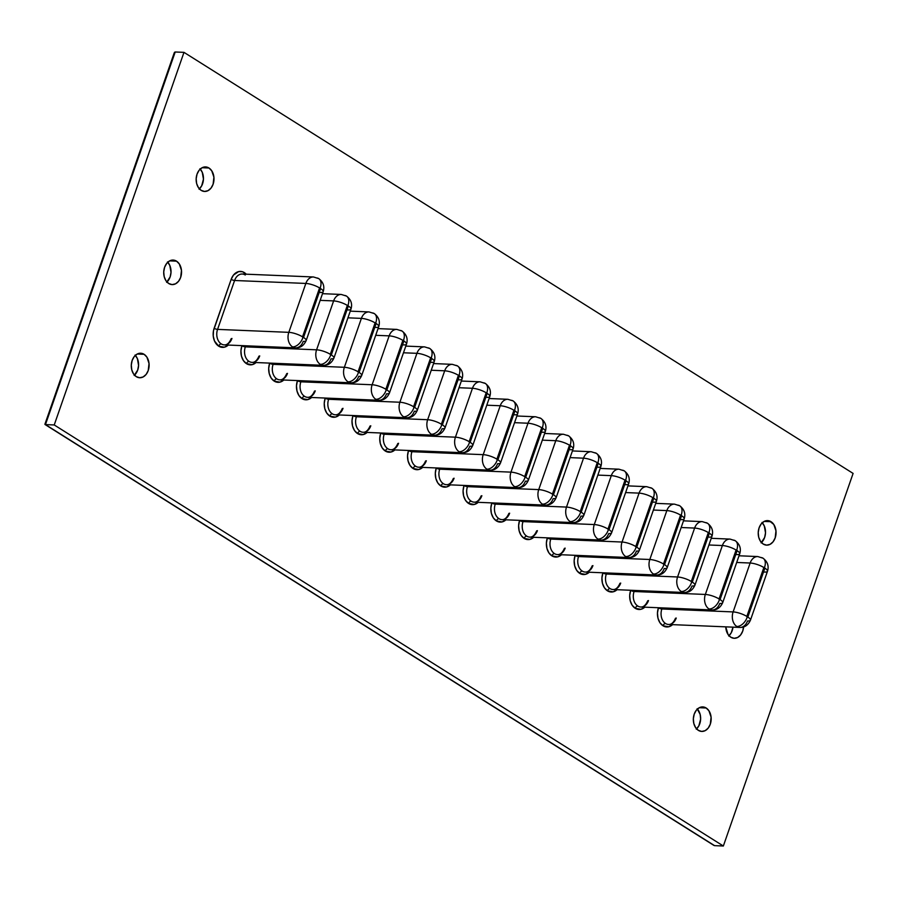 <?xml version="1.0" encoding="UTF-8"?>
<svg xmlns="http://www.w3.org/2000/svg" width="898" height="898" viewBox="0 0 898 898"><rect width="100%" height="100%" fill="white"/><g stroke="black" fill="none" stroke-linecap="round" stroke-linejoin="round"><path stroke-width="1.35" d="M208.965 168.005L202.117 167.724L208.965 168.005L211.737 170.8L213.915 177.175L213.095 184.236L210.996 188.131L207.999 190.668L204.553 191.454L201.174 190.365A12.269 8.913 -87.6 0 1 196.438 176.423A12.269 8.913 -87.6 0 1 205.575 166.927A12.269 8.913 -87.6 0 1 208.965 168.005A12.269 8.913 -87.6 0 1 213.713 181.957A12.269 8.913 -87.6 0 1 204.564 191.454A12.269 8.913 -87.6 0 1 201.174 190.365L198.402 187.581L196.64 183.518L196.168 178.792L197.044 174.133L199.143 170.238L202.151 167.713L205.597 166.927L208.965 168.005M176.524 261.161L169.677 260.88L176.524 261.161L179.297 263.945L181.475 270.332L180.666 277.392L178.556 281.287L175.559 283.813L172.113 284.599L168.745 283.51A12.269 8.913 -87.6 0 1 163.997 269.568A12.269 8.913 -87.6 0 1 173.146 260.072A12.269 8.913 -87.6 0 1 176.524 261.161A12.269 8.913 -87.6 0 1 181.273 275.102A12.269 8.913 -87.6 0 1 172.124 284.599A12.269 8.913 -87.6 0 1 168.745 283.51L165.962 280.726L164.199 276.663L163.728 271.948L164.603 267.29L166.702 263.395L169.711 260.858L173.157 260.072L176.524 261.161M144.084 354.306L137.237 354.025L144.084 354.306L146.868 357.09L149.034 363.477L148.226 370.537L146.127 374.432L143.119 376.958L139.673 377.744L136.305 376.666A12.269 8.913 -87.6 0 1 131.557 362.725A12.269 8.913 -87.6 0 1 140.705 353.228A12.269 8.913 -87.6 0 1 144.084 354.306A12.269 8.913 -87.6 0 1 148.832 368.247A12.269 8.913 -87.6 0 1 139.684 377.744A12.269 8.913 -87.6 0 1 136.305 376.666L133.521 373.882L131.77 369.819L131.288 365.093L132.163 360.435L134.262 356.54L137.271 354.014L140.717 353.228L144.084 354.306M706.154 707.994L699.306 707.714L706.154 707.994L708.926 710.778L711.093 717.165L710.284 724.226L708.185 728.121L705.177 730.658L701.731 731.432L698.363 730.355A12.269 8.913 -87.6 0 1 693.615 716.413A12.269 8.913 -87.6 0 1 702.764 706.917A12.269 8.913 -87.6 0 1 706.154 707.994A12.269 8.913 -87.6 0 1 710.89 721.936A12.269 8.913 -87.6 0 1 701.753 731.432A12.269 8.913 -87.6 0 1 698.363 730.355L695.591 727.571L693.828 723.507L693.346 718.782L694.221 714.123L696.332 710.228L699.329 707.703L702.775 706.917L706.154 707.994M771.023 521.704L764.176 521.412L769.384 520.93L773.807 524.488L775.973 530.864L775.165 537.924L773.066 541.82L770.057 544.356L766.611 545.142L763.244 544.053A12.269 8.913 -87.6 0 1 758.496 530.112A12.269 8.913 -87.6 0 1 767.644 520.615A12.269 8.913 -87.6 0 1 771.023 521.704A12.269 8.913 -87.6 0 1 775.771 535.646A12.269 8.913 -87.6 0 1 766.623 545.142A12.269 8.913 -87.6 0 1 763.244 544.053L760.46 541.269L758.698 537.206L758.226 532.492L759.102 527.822L761.201 523.927L764.209 521.401L771.023 521.704M730.804 637.21A12.269 8.913 -87.6 0 1 725.775 626.849L728.02 634.415L730.804 637.21L734.171 638.287A12.269 8.913 -87.6 0 1 730.804 637.21M760.831 557.535A10.226 6.488 122.2 0 1 763.12 558.253A10.226 6.488 122.2 0 1 764.602 567.143L763.861 567.525A10.226 2.705 -160.8 0 0 750.144 563.024L736.697 562.462L750.144 563.024L733.116 611.92A10.989 7.992 92.4 0 0 736.82 626.467A10.226 6.488 -57.8 0 0 747.091 617.442L746.833 616.421A10.226 2.705 -160.8 0 0 733.116 611.92L661.86 608.967A10.989 7.992 92.4 0 0 665.564 623.515A2.559 1.616 -57.8 0 0 662.993 625.771L668.651 626.782L672.591 624.649A13.549 9.844 -87.6 0 1 662.993 625.771A2.559 1.616 122.2 0 1 665.564 623.515A10.989 7.992 92.4 0 0 668.718 624.48A10.989 7.992 92.4 0 0 676.25 618.026M757.676 556.558A10.989 7.992 92.4 0 0 750.144 563.024A10.989 7.992 -87.6 0 1 757.8 556.558L763.031 558.197C767.588 561.699 769.081 566.043 767.498 571.229A10.226 2.705 -160.8 0 0 764.86 568.153L747.832 617.061A10.226 2.705 19.2 0 1 750.47 620.125A10.226 2.705 19.2 0 1 747.506 620.978A10.989 7.992 -87.6 0 1 739.851 627.433A10.989 7.992 -87.6 0 1 736.82 626.467A10.989 7.992 -87.6 0 1 733.116 611.92A10.226 2.705 19.2 0 1 746.833 616.421L763.861 567.525L746.833 616.421L747.091 617.442L747.832 617.061L764.86 568.153L764.602 567.143L764.86 568.153A10.226 2.705 19.2 0 1 767.498 571.218A10.226 2.705 19.2 0 1 764.535 572.071M757.8 556.558L739.02 555.783M733.06 540.057A10.226 6.488 122.2 0 1 735.35 540.776A10.226 6.488 122.2 0 1 736.831 549.666L736.091 550.047A10.226 2.705 -160.8 0 0 722.374 545.546L708.926 544.985L722.374 545.546L705.345 594.454A10.989 7.992 92.4 0 0 709.05 608.99A10.226 6.488 -57.8 0 0 719.32 599.965L719.062 598.955A10.226 2.705 -160.8 0 0 705.345 594.454L634.089 591.501A10.989 7.992 92.4 0 0 637.793 606.038A2.559 1.616 -57.8 0 0 635.234 608.294L640.88 609.315L644.82 607.171A13.549 9.844 -87.6 0 1 635.234 608.294A2.559 1.616 122.2 0 1 637.793 606.038A10.989 7.992 92.4 0 0 640.947 607.014A10.989 7.992 92.4 0 0 648.479 600.549M729.906 539.081A10.989 7.992 92.4 0 0 722.374 545.546A10.989 7.992 -87.6 0 1 730.029 539.092L735.26 540.719C739.817 544.233 741.31 548.577 739.728 553.752A10.226 2.705 -160.8 0 0 737.09 550.676L720.061 599.583A10.226 2.705 19.2 0 1 722.699 602.659A10.226 2.705 19.2 0 1 719.736 603.501A10.989 7.992 -87.6 0 1 712.092 609.955A10.989 7.992 -87.6 0 1 709.05 608.99A10.989 7.992 -87.6 0 1 705.345 594.454A10.226 2.705 19.2 0 1 719.062 598.955L736.091 550.047L719.062 598.955L719.32 599.965L720.061 599.583L737.09 550.676L736.831 549.666L737.09 550.676A10.226 2.705 19.2 0 1 739.739 553.74A10.226 2.705 19.2 0 1 736.764 554.594M730.029 539.092L711.25 538.306M705.289 522.58A10.226 6.488 122.2 0 1 707.579 523.298A10.226 6.488 122.2 0 1 709.072 532.188L708.32 532.57A10.226 2.705 -160.8 0 0 694.614 528.069L681.155 527.519L694.614 528.069L677.575 576.976A10.989 7.992 92.4 0 0 681.29 591.513A10.226 6.488 -57.8 0 0 691.55 582.488L691.292 581.477A10.226 2.705 -160.8 0 0 677.575 576.976L606.318 574.024A10.989 7.992 92.4 0 0 610.023 588.56A2.559 1.616 -57.8 0 0 607.463 590.817L613.11 591.838L617.061 589.694A13.549 9.844 -87.6 0 1 607.463 590.817A2.559 1.616 122.2 0 1 610.023 588.56A10.989 7.992 92.4 0 0 613.188 589.537A10.989 7.992 92.4 0 0 620.709 583.071M702.135 521.615A10.989 7.992 92.4 0 0 694.614 528.069A10.989 7.992 -87.6 0 1 702.258 521.615L707.489 523.242C712.047 526.756 713.54 531.1 711.957 536.274A10.226 2.705 -160.8 0 0 709.33 533.21L692.291 582.106A10.226 2.705 19.2 0 1 694.929 585.182A10.226 2.705 19.2 0 1 691.965 586.024A10.989 7.992 -87.6 0 1 684.321 592.489A10.989 7.992 -87.6 0 1 681.29 591.513A10.989 7.992 -87.6 0 1 677.575 576.976A10.226 2.705 19.2 0 1 691.292 581.477L708.32 532.57L691.292 581.477L691.55 582.488L692.291 582.106L709.33 533.21L709.072 532.188L709.33 533.21A10.226 2.705 19.2 0 1 711.968 536.263A10.226 2.705 19.2 0 1 708.993 537.127M702.258 521.615L683.49 520.84M677.519 505.114A10.226 6.488 122.2 0 1 679.808 505.832A10.226 6.488 122.2 0 1 681.301 514.722L680.549 515.104A10.226 2.705 -160.8 0 0 666.844 510.603L653.396 510.042L666.844 510.603L649.815 559.499A10.989 7.992 92.4 0 0 653.52 574.047A10.226 6.488 -57.8 0 0 663.779 565.022L663.521 564A10.226 2.705 -160.8 0 0 649.815 559.499L578.548 556.547A10.989 7.992 92.4 0 0 582.263 571.094A2.559 1.616 -57.8 0 0 579.693 573.351L585.339 574.361L589.29 572.228A13.549 9.844 -87.6 0 1 579.693 573.351A2.559 1.616 122.2 0 1 582.263 571.094A10.989 7.992 92.4 0 0 585.417 572.06A10.989 7.992 92.4 0 0 592.938 565.605M674.364 504.137A10.989 7.992 92.4 0 0 666.844 510.603A10.989 7.992 -87.6 0 1 674.488 504.137L679.719 505.776C684.287 509.278 685.769 513.622 684.197 518.808A10.226 2.705 -160.8 0 0 681.56 515.733L664.531 564.64A10.226 2.705 19.2 0 1 667.169 567.704A10.226 2.705 19.2 0 1 664.194 568.557A10.989 7.992 -87.6 0 1 656.55 575.012A10.989 7.992 -87.6 0 1 653.52 574.047A10.989 7.992 -87.6 0 1 649.815 559.499A10.226 2.705 19.2 0 1 663.521 564L680.549 515.104L663.521 564L663.779 565.022L664.531 564.64L681.56 515.733L681.301 514.722L681.56 515.733A10.226 2.705 19.2 0 1 684.197 518.797A10.226 2.705 19.2 0 1 681.223 519.65M674.488 504.137L655.72 503.363M649.748 487.636A10.226 6.488 122.2 0 1 652.038 488.355A10.226 6.488 122.2 0 1 653.531 497.245L652.79 497.627A10.226 2.705 -160.8 0 0 639.073 493.125L625.625 492.564L639.073 493.125L622.045 542.033A10.989 7.992 92.4 0 0 625.749 556.569A10.226 6.488 -57.8 0 0 636.009 547.544L635.75 546.534A10.226 2.705 -160.8 0 0 622.045 542.033L550.788 539.081A10.989 7.992 92.4 0 0 554.493 553.617A2.559 1.616 -57.8 0 0 551.922 555.873L557.579 556.895L561.519 554.751A13.549 9.844 -87.6 0 1 551.922 555.873A2.559 1.616 122.2 0 1 554.493 553.617A10.989 7.992 92.4 0 0 557.647 554.594A10.989 7.992 92.4 0 0 565.168 548.128M646.594 486.66A10.989 7.992 92.4 0 0 639.073 493.125A10.989 7.992 -87.6 0 1 646.717 486.671L651.959 488.299C656.517 491.812 658.01 496.156 656.427 501.331A10.226 2.705 -160.8 0 0 653.789 498.255L636.761 547.163A10.226 2.705 19.2 0 1 639.398 550.238A10.226 2.705 19.2 0 1 636.424 551.08A10.989 7.992 -87.6 0 1 628.78 557.535A10.989 7.992 -87.6 0 1 625.749 556.569A10.989 7.992 -87.6 0 1 622.045 542.033A10.226 2.705 19.2 0 1 635.75 546.534L652.79 497.627L635.75 546.534L636.009 547.544L636.761 547.163L653.789 498.255L653.531 497.245L653.789 498.255A10.226 2.705 19.2 0 1 656.427 501.32A10.226 2.705 19.2 0 1 653.463 502.173M646.717 486.671A10.989 7.992 -87.6 0 1 646.728 486.671L627.949 485.885M621.988 470.159A10.226 6.488 122.2 0 1 624.278 470.878A10.226 6.488 122.2 0 1 625.76 479.768L625.019 480.149A10.226 2.705 -160.8 0 0 611.302 475.648L597.855 475.098L611.302 475.648L594.274 524.555A10.989 7.992 92.4 0 0 597.978 539.092A10.226 6.488 -57.8 0 0 608.249 530.067L607.991 529.057A10.226 2.705 -160.8 0 0 594.274 524.555L523.018 521.603A10.989 7.992 92.4 0 0 526.722 536.14A2.559 1.616 -57.8 0 0 524.151 538.396L529.809 539.417L533.749 537.273A13.549 9.844 -87.6 0 1 524.151 538.396A2.559 1.616 122.2 0 1 526.722 536.14A10.989 7.992 92.4 0 0 529.876 537.116A10.989 7.992 92.4 0 0 537.397 530.651M618.823 469.194A10.989 7.992 92.4 0 0 611.302 475.648A10.989 7.992 -87.6 0 1 618.958 469.194L624.189 470.821C628.746 474.335 630.239 478.679 628.656 483.854A10.226 2.705 -160.8 0 0 626.018 480.778L608.99 529.685A10.226 2.705 19.2 0 1 611.628 532.761A10.226 2.705 19.2 0 1 608.664 533.603A10.989 7.992 -87.6 0 1 601.009 540.068A10.989 7.992 -87.6 0 1 597.978 539.092A10.989 7.992 -87.6 0 1 594.274 524.555A10.226 2.705 19.2 0 1 607.991 529.057L625.019 480.149L607.991 529.057L608.249 530.067L608.99 529.685L626.018 480.778L625.76 479.768L626.018 480.778A10.226 2.705 19.2 0 1 628.656 483.842A10.226 2.705 19.2 0 1 625.693 484.707M618.958 469.194L600.178 468.419M594.218 452.693A10.226 6.488 122.2 0 1 596.508 453.4A10.226 6.488 122.2 0 1 597.989 462.29L597.249 462.683A10.226 2.705 -160.8 0 0 583.532 458.182L570.084 457.621L583.532 458.182L566.503 507.078A10.989 7.992 92.4 0 0 570.208 521.615A10.226 6.488 -57.8 0 0 580.478 512.601L580.22 511.579A10.226 2.705 -160.8 0 0 566.503 507.078L495.247 504.126A10.989 7.992 92.4 0 0 498.951 518.662A2.559 1.616 -57.8 0 0 496.392 520.919L502.038 521.94L505.978 519.807A13.549 9.844 -87.6 0 1 496.392 520.919A2.559 1.616 122.2 0 1 498.951 518.662A10.989 7.992 92.4 0 0 502.105 519.639A10.989 7.992 92.4 0 0 509.637 513.185M591.064 451.716A10.989 7.992 92.4 0 0 583.532 458.182A10.989 7.992 -87.6 0 1 591.187 451.716L596.418 453.344C600.975 456.858 602.468 461.202 600.885 466.376A10.226 2.705 -160.8 0 0 598.248 463.312L581.219 512.208A10.226 2.705 19.2 0 1 583.857 515.284A10.226 2.705 19.2 0 1 580.894 516.137A10.989 7.992 -87.6 0 1 573.238 522.591A10.989 7.992 -87.6 0 1 570.208 521.615A10.989 7.992 -87.6 0 1 566.503 507.078A10.226 2.705 19.2 0 1 580.22 511.579L597.249 462.683L580.22 511.579L580.478 512.601L581.219 512.208L598.248 463.312L597.989 462.29L598.248 463.312A10.226 2.705 19.2 0 1 600.897 466.376A10.226 2.705 19.2 0 1 597.922 467.229M591.187 451.716L572.408 450.942M566.447 435.216A10.226 6.488 122.2 0 1 568.737 435.934A10.226 6.488 122.2 0 1 570.219 444.824L569.478 445.206A10.226 2.705 -160.8 0 0 555.772 440.705L542.313 440.143L555.772 440.705L538.733 489.601A10.989 7.992 92.4 0 0 542.448 504.148A10.226 6.488 -57.8 0 0 552.708 495.124L552.45 494.102A10.226 2.705 -160.8 0 0 538.733 489.601L467.476 486.649A10.989 7.992 92.4 0 0 471.181 501.196A2.559 1.616 -57.8 0 0 468.621 503.452L474.267 504.474L478.207 502.33A13.549 9.844 -87.6 0 1 468.621 503.452A2.559 1.616 122.2 0 1 471.181 501.196A10.989 7.992 92.4 0 0 474.346 502.173A10.989 7.992 92.4 0 0 481.867 495.707M563.293 434.239A10.989 7.992 92.4 0 0 555.772 440.705A10.989 7.992 -87.6 0 1 563.416 434.25L568.647 435.878C573.205 439.391 574.698 443.735 573.115 448.91A10.226 2.705 -160.8 0 0 570.488 445.835L553.449 494.742A10.226 2.705 19.2 0 1 556.087 497.806A10.226 2.705 19.2 0 1 553.123 498.659A10.989 7.992 -87.6 0 1 545.479 505.114A10.989 7.992 -87.6 0 1 542.448 504.148A10.989 7.992 -87.6 0 1 538.733 489.601A10.226 2.705 19.2 0 1 552.45 494.102L569.478 445.206L552.45 494.102L552.708 495.124L553.449 494.742L570.488 445.835L570.219 444.824L570.488 445.835A10.226 2.705 19.2 0 1 573.126 448.899A10.226 2.705 19.2 0 1 570.151 449.752M563.416 434.25L544.648 433.465M316.534 277.953A10.226 6.488 122.2 0 1 318.824 278.661A10.226 6.488 122.2 0 1 320.305 287.551L319.565 287.944L302.536 336.84L302.794 337.861L303.535 337.468A10.226 2.705 19.2 0 1 306.173 340.544A10.226 2.705 19.2 0 1 303.21 341.397A10.989 7.992 -87.6 0 1 295.554 347.852A10.989 7.992 -87.6 0 1 292.524 346.875A10.989 7.992 -87.6 0 1 288.819 332.339L217.563 329.386L234.591 280.49L305.848 283.442A10.989 7.992 -87.6 0 1 313.503 276.977L242.236 274.025A10.989 7.992 92.4 0 0 234.591 280.49L305.848 283.442L288.819 332.339A10.989 7.992 92.4 0 0 292.524 346.875A10.226 6.488 -57.8 0 0 302.794 337.861L302.536 336.84A10.226 2.705 -160.8 0 0 288.819 332.339L217.563 329.386A10.989 7.992 92.4 0 0 221.267 343.923A2.559 1.616 -57.8 0 0 218.708 346.179L224.354 347.2L228.294 345.068A13.549 9.844 -87.6 0 1 218.708 346.179A2.559 1.616 122.2 0 1 221.267 343.923A10.989 7.992 92.4 0 0 224.421 344.899A10.989 7.992 92.4 0 0 231.953 338.445M313.503 276.977L318.734 278.604C323.291 282.118 324.784 286.462 323.201 291.637A10.226 2.705 -160.8 0 0 320.564 288.572L303.535 337.468L320.564 288.572L320.305 287.551L320.564 288.572A10.226 2.705 19.2 0 1 323.201 291.637A10.226 2.705 19.2 0 1 320.238 292.49M344.304 295.42A10.226 6.488 122.2 0 1 346.594 296.138A10.226 6.488 122.2 0 1 348.076 305.028L347.335 305.41A10.226 2.705 -160.8 0 0 333.618 300.909L320.171 300.359L333.618 300.909L316.59 349.816A10.989 7.992 92.4 0 0 320.294 364.352A10.226 6.488 -57.8 0 0 330.565 355.327L330.296 354.317A10.226 2.705 -160.8 0 0 316.59 349.816L245.334 346.864A10.989 7.992 92.4 0 0 249.038 361.4A2.559 1.616 -57.8 0 0 246.467 363.656L252.125 364.678L256.065 362.534A13.549 9.844 -87.6 0 1 246.467 363.656A2.559 1.616 122.2 0 1 249.038 361.4A10.989 7.992 92.4 0 0 252.192 362.377A10.989 7.992 92.4 0 0 259.713 355.911M341.139 294.454A10.989 7.992 92.4 0 0 333.618 300.909A10.989 7.992 -87.6 0 1 341.262 294.454L346.505 296.082C351.062 299.595 352.555 303.939 350.972 309.114A10.226 2.705 -160.8 0 0 348.334 306.038L331.306 354.946A10.226 2.705 19.2 0 1 333.944 358.021A10.226 2.705 19.2 0 1 330.98 358.863A10.989 7.992 -87.6 0 1 323.325 365.329A10.989 7.992 -87.6 0 1 320.294 364.352A10.989 7.992 -87.6 0 1 316.59 349.816A10.226 2.705 19.2 0 1 330.296 354.317L347.335 305.41L330.296 354.317L330.565 355.327L331.306 354.946L348.334 306.038L348.076 305.028L348.334 306.038A10.226 2.705 19.2 0 1 350.972 309.103A10.226 2.705 19.2 0 1 348.009 309.967M322.494 293.68L341.262 294.454A10.989 7.992 -87.6 0 1 341.274 294.454M372.064 312.897A10.226 6.488 122.2 0 1 374.354 313.615A10.226 6.488 122.2 0 1 375.847 322.505L375.095 322.887A10.226 2.705 -160.8 0 0 361.389 318.386L347.941 317.825L361.389 318.386L344.361 367.293A10.989 7.992 92.4 0 0 348.065 381.83A10.226 6.488 -57.8 0 0 358.324 372.805L358.066 371.794A10.226 2.705 -160.8 0 0 344.361 367.293L273.104 364.341A10.989 7.992 92.4 0 0 276.808 378.877A2.559 1.616 -57.8 0 0 274.238 381.134L279.884 382.155L283.835 380.011A13.549 9.844 -87.6 0 1 274.238 381.134A2.559 1.616 122.2 0 1 276.808 378.877A10.989 7.992 92.4 0 0 279.963 379.854A10.989 7.992 92.4 0 0 287.483 373.388M368.91 311.92A10.989 7.992 92.4 0 0 361.389 318.386A10.989 7.992 -87.6 0 1 369.033 311.932L374.275 313.559C378.833 317.073 380.325 321.417 378.743 326.591A10.226 2.705 -160.8 0 0 376.105 323.516L359.077 372.423A10.226 2.705 19.2 0 1 361.714 375.499A10.226 2.705 19.2 0 1 358.74 376.341A10.989 7.992 -87.6 0 1 351.096 382.795A10.989 7.992 -87.6 0 1 348.065 381.83A10.989 7.992 -87.6 0 1 344.361 367.293A10.226 2.705 19.2 0 1 358.066 371.794L375.095 322.887L358.066 371.794L358.324 372.805L359.077 372.423L376.105 323.516L375.847 322.505L376.105 323.516A10.226 2.705 19.2 0 1 378.743 326.58A10.226 2.705 19.2 0 1 375.779 327.433M369.033 311.932L350.265 311.146M399.834 330.374A10.226 6.488 122.2 0 1 402.124 331.093A10.226 6.488 122.2 0 1 403.617 339.983L402.865 340.364A10.226 2.705 -160.8 0 0 389.16 335.863L375.712 335.302L389.16 335.863L372.131 384.759A10.989 7.992 92.4 0 0 375.835 399.307A10.226 6.488 -57.8 0 0 386.095 390.282L385.837 389.261A10.226 2.705 -160.8 0 0 372.131 384.759L300.864 381.807A10.989 7.992 92.4 0 0 304.579 396.355A2.559 1.616 -57.8 0 0 302.009 398.611L307.655 399.621L311.606 397.488A13.549 9.844 -87.6 0 1 302.009 398.611A2.559 1.616 122.2 0 1 304.579 396.355A10.989 7.992 92.4 0 0 307.733 397.32A10.989 7.992 92.4 0 0 315.254 390.866M396.68 329.398A10.989 7.992 92.4 0 0 389.16 335.863A10.989 7.992 -87.6 0 1 396.804 329.398L402.035 331.036C406.603 334.539 408.085 338.883 406.513 344.069A10.226 2.705 -160.8 0 0 403.876 340.993L386.847 389.9A10.226 2.705 19.2 0 1 389.474 392.965A10.226 2.705 19.2 0 1 386.51 393.818A10.989 7.992 -87.6 0 1 378.866 400.272A10.989 7.992 -87.6 0 1 375.835 399.307A10.989 7.992 -87.6 0 1 372.131 384.759A10.226 2.705 19.2 0 1 385.837 389.261L402.865 340.364L385.837 389.261L386.095 390.282L386.847 389.9L403.876 340.993L403.617 339.983L403.876 340.993A10.226 2.705 19.2 0 1 406.513 344.057A10.226 2.705 19.2 0 1 403.539 344.911M396.804 329.398L378.036 328.623M427.605 347.84A10.226 6.488 122.2 0 1 429.895 348.559A10.226 6.488 122.2 0 1 431.377 357.449L430.636 357.831A10.226 2.705 -160.8 0 0 416.93 353.329L403.471 352.779L416.93 353.329L399.891 402.237A10.989 7.992 92.4 0 0 403.606 416.773A10.226 6.488 -57.8 0 0 413.866 407.748L413.608 406.738A10.226 2.705 -160.8 0 0 399.891 402.237L328.634 399.284A10.989 7.992 92.4 0 0 332.339 413.821A2.559 1.616 -57.8 0 0 329.779 416.077L335.425 417.099L339.365 414.955A13.549 9.844 -87.6 0 1 329.779 416.077A2.559 1.616 122.2 0 1 332.339 413.821A10.989 7.992 92.4 0 0 335.504 414.797A10.989 7.992 92.4 0 0 343.025 408.332M424.451 346.875A10.989 7.992 92.4 0 0 416.93 353.329A10.989 7.992 -87.6 0 1 424.574 346.875L429.805 348.503C434.363 352.016 435.856 356.36 434.273 361.535A10.226 2.705 -160.8 0 0 431.635 358.47L414.607 407.366A10.226 2.705 19.2 0 1 417.244 410.442A10.226 2.705 19.2 0 1 414.281 411.284A10.989 7.992 -87.6 0 1 406.637 417.75A10.989 7.992 -87.6 0 1 403.606 416.773A10.989 7.992 -87.6 0 1 399.891 402.237A10.226 2.705 19.2 0 1 413.608 406.738L430.636 357.831L413.608 406.738L413.866 407.748L414.607 407.366L431.635 358.47L431.377 357.449L431.635 358.47A10.226 2.705 19.2 0 1 434.284 361.524A10.226 2.705 19.2 0 1 431.309 362.388M424.574 346.875L405.806 346.1M455.376 365.318A10.226 6.488 122.2 0 1 457.666 366.036A10.226 6.488 122.2 0 1 459.147 374.926L458.407 375.308A10.226 2.705 -160.8 0 0 444.69 370.807L431.242 370.245L444.69 370.807L427.661 419.714A10.989 7.992 92.4 0 0 431.366 434.25A10.226 6.488 -57.8 0 0 441.636 425.225L441.378 424.215A10.226 2.705 -160.8 0 0 427.661 419.714L356.405 416.762A10.989 7.992 92.4 0 0 360.109 431.298A2.559 1.616 -57.8 0 0 357.55 433.554L363.196 434.576L367.136 432.432A13.549 9.844 -87.6 0 1 357.55 433.554A2.559 1.616 122.2 0 1 360.109 431.298A10.989 7.992 92.4 0 0 363.263 432.275A10.989 7.992 92.4 0 0 370.795 425.809M452.222 364.341A10.989 7.992 92.4 0 0 444.69 370.807A10.989 7.992 -87.6 0 1 452.345 364.352L457.576 365.98C462.133 369.493 463.626 373.837 462.043 379.012A10.226 2.705 -160.8 0 0 459.406 375.936L442.377 424.844A10.226 2.705 19.2 0 1 445.015 427.919A10.226 2.705 19.2 0 1 442.052 428.761A10.989 7.992 -87.6 0 1 434.396 435.216A10.989 7.992 -87.6 0 1 431.366 434.25A10.989 7.992 -87.6 0 1 427.661 419.714A10.226 2.705 19.2 0 1 441.378 424.215L458.407 375.308L441.378 424.215L441.636 425.225L442.377 424.844L459.406 375.936L459.147 374.926L459.406 375.936A10.226 2.705 19.2 0 1 462.043 379.001A10.226 2.705 19.2 0 1 459.08 379.854M452.345 364.352L433.566 363.567M483.146 382.795A10.226 6.488 122.2 0 1 485.436 383.513A10.226 6.488 122.2 0 1 486.918 392.404L486.177 392.785A10.226 2.705 -160.8 0 0 472.46 388.284L459.013 387.723L472.46 388.284L455.432 437.18A10.989 7.992 92.4 0 0 459.136 451.728A10.226 6.488 -57.8 0 0 469.407 442.703L469.149 441.681A10.226 2.705 -160.8 0 0 455.432 437.18L384.176 434.228A10.989 7.992 92.4 0 0 387.88 448.776A2.559 1.616 -57.8 0 0 385.309 451.032L390.967 452.042L394.907 449.909A13.549 9.844 -87.6 0 1 385.309 451.032A2.559 1.616 122.2 0 1 387.88 448.776A10.989 7.992 92.4 0 0 391.034 449.741A10.989 7.992 92.4 0 0 398.555 443.286M479.981 381.818A10.989 7.992 92.4 0 0 472.46 388.284A10.989 7.992 -87.6 0 1 480.104 381.818L485.347 383.457C489.904 386.959 491.397 391.304 489.814 396.489A10.226 2.705 -160.8 0 0 487.176 393.414L470.148 442.321A10.226 2.705 19.2 0 1 472.786 445.386A10.226 2.705 19.2 0 1 469.822 446.239A10.989 7.992 -87.6 0 1 462.167 452.693A10.989 7.992 -87.6 0 1 459.136 451.728A10.989 7.992 -87.6 0 1 455.432 437.18A10.226 2.705 19.2 0 1 469.149 441.681L486.177 392.785L469.149 441.681L469.407 442.703L470.148 442.321L487.176 393.414L486.918 392.404L487.176 393.414A10.226 2.705 19.2 0 1 489.814 396.478A10.226 2.705 19.2 0 1 486.851 397.331M480.104 381.818A10.989 7.992 -87.6 0 1 480.116 381.818L461.336 381.044M510.906 400.272A10.226 6.488 122.2 0 1 513.196 400.979A10.226 6.488 122.2 0 1 514.689 409.87L513.937 410.251A10.226 2.705 -160.8 0 0 500.231 405.75L486.783 405.2L500.231 405.75L483.203 454.657A10.989 7.992 92.4 0 0 486.907 469.194A10.226 6.488 -57.8 0 0 497.166 460.169L496.908 459.159A10.226 2.705 -160.8 0 0 483.203 454.657L411.946 451.705A10.989 7.992 92.4 0 0 415.651 466.242A2.559 1.616 -57.8 0 0 413.08 468.498L418.737 469.519L422.677 467.387A13.549 9.844 -87.6 0 1 413.08 468.498A2.559 1.616 122.2 0 1 415.651 466.242A10.989 7.992 92.4 0 0 418.805 467.218A10.989 7.992 92.4 0 0 426.326 460.764M507.752 399.296A10.989 7.992 92.4 0 0 500.231 405.75A10.989 7.992 -87.6 0 1 507.875 399.296L513.117 400.923C517.675 404.437 519.167 408.781 517.585 413.956A10.226 2.705 -160.8 0 0 514.947 410.891L497.919 459.787A10.226 2.705 19.2 0 1 500.556 462.863A10.226 2.705 19.2 0 1 497.582 463.716A10.989 7.992 -87.6 0 1 489.938 470.17A10.989 7.992 -87.6 0 1 486.907 469.194A10.989 7.992 -87.6 0 1 483.203 454.657A10.226 2.705 19.2 0 1 496.908 459.159L513.937 410.251L496.908 459.159L497.166 460.169L497.919 459.787L514.947 410.891L514.689 409.87L514.947 410.891A10.226 2.705 19.2 0 1 517.585 413.956A10.226 2.705 19.2 0 1 514.621 414.809M507.875 399.296L489.107 398.521M538.677 417.738A10.226 6.488 122.2 0 1 540.966 418.457A10.226 6.488 122.2 0 1 542.459 427.347L542.718 428.357A10.226 2.705 19.2 0 1 545.355 431.422A10.226 2.705 19.2 0 1 542.381 432.286M535.522 416.762A10.989 7.992 92.4 0 0 528.002 423.227L510.973 472.135L439.706 469.183A10.989 7.992 92.4 0 0 443.421 483.719A2.559 1.616 -57.8 0 0 440.851 485.975L446.497 486.997L450.448 484.853A13.549 9.844 -87.6 0 1 440.851 485.975A2.559 1.616 122.2 0 1 443.421 483.719A10.989 7.992 92.4 0 0 446.452 484.696L517.708 487.648C522.468 487.827 526.015 485.391 528.316 480.34A10.226 2.705 -160.8 0 0 525.689 477.265A10.226 2.705 19.2 0 1 528.316 480.34A10.226 2.705 19.2 0 1 525.352 481.182A10.989 7.992 -87.6 0 1 517.708 487.648A10.989 7.992 -87.6 0 1 514.677 486.671A10.989 7.992 -87.6 0 1 510.973 472.135A10.226 2.705 19.2 0 1 524.679 476.636L541.707 427.729L524.679 476.636L524.937 477.646L525.689 477.265L542.718 428.357L542.459 427.347L541.707 427.729A10.226 2.705 -160.8 0 0 528.002 423.227L514.554 422.666L528.002 423.227L510.973 472.135A10.989 7.992 92.4 0 0 514.677 486.671A10.226 6.488 -57.8 0 0 524.937 477.646L524.679 476.636A10.226 2.705 -160.8 0 0 510.973 472.135L439.706 469.183L440.087 468.105L439.706 469.183A10.989 7.992 92.4 0 0 443.421 483.719A10.989 7.992 92.4 0 0 446.575 484.696A10.989 7.992 92.4 0 0 454.096 478.23M540.966 418.457A10.226 6.488 -57.8 0 1 542.459 427.347L541.707 427.729A10.226 2.705 19.2 0 0 528.002 423.227A10.989 7.992 -87.6 0 1 535.646 416.773L516.878 415.999M853.1 473.414L183.978 52.353L54.228 424.956L723.35 846.006L853.1 473.414L723.35 846.006L714.572 845.647L723.35 846.006L54.228 424.956L45.45 424.586L714.572 845.647L45.45 424.586L54.228 424.956L183.978 52.353L175.2 51.994L45.45 424.586L175.2 51.994L183.978 52.353L853.1 473.414M743.6 626.422L742.725 631.081L740.625 634.976L737.617 637.501L734.182 638.287A12.269 8.913 -87.6 0 0 743.578 626.927M763.12 558.253A10.226 6.488 -57.8 0 1 764.602 567.143L763.861 567.525A10.226 2.705 19.2 0 0 750.144 563.024L733.116 611.92L661.86 608.967A2.559 0.673 19.2 0 1 658.436 607.845A13.549 9.844 -87.6 0 0 662.993 625.771L659.929 622.696L657.987 618.206L657.459 612.997L658.436 607.845A2.559 0.673 -160.8 0 0 661.86 608.967L662.23 607.89L661.86 608.967A10.989 7.992 92.4 0 0 665.564 623.515A10.989 7.992 92.4 0 0 668.595 624.48L739.851 627.433C744.622 627.623 748.157 625.188 750.47 620.125A10.226 2.705 -160.8 0 0 747.832 617.061L747.091 617.442A10.226 6.488 122.2 0 1 736.82 626.467A10.989 7.992 92.4 0 0 739.974 627.433M735.35 540.776A10.226 6.488 -57.8 0 1 736.831 549.666L736.091 550.047A10.226 2.705 19.2 0 0 722.374 545.546L705.345 594.454L634.089 591.501A2.559 0.673 19.2 0 1 630.665 590.368A13.549 9.844 -87.6 0 0 635.234 608.294L632.17 605.218L630.216 600.728L629.689 595.52L630.665 590.368A2.559 0.673 -160.8 0 0 634.089 591.501L634.471 590.424L634.089 591.501A10.989 7.992 92.4 0 0 637.793 606.038A10.989 7.992 92.4 0 0 640.824 607.003L712.092 609.955C716.851 610.146 720.387 607.71 722.699 602.659A10.226 2.705 -160.8 0 0 720.061 599.583L719.32 599.965A10.226 6.488 122.2 0 1 709.05 608.99A10.989 7.992 92.4 0 0 712.215 609.966M707.579 523.298A10.226 6.488 -57.8 0 1 709.072 532.188L708.32 532.57A10.226 2.705 19.2 0 0 694.614 528.069L677.575 576.976L606.318 574.024A2.559 0.673 19.2 0 1 602.895 572.902A13.549 9.844 -87.6 0 0 607.463 590.817L604.399 587.741L602.446 583.262L601.929 578.043L602.895 572.902A2.559 0.673 -160.8 0 0 606.318 574.024L606.7 572.946L606.318 574.024A10.989 7.992 92.4 0 0 610.023 588.56A10.989 7.992 92.4 0 0 613.065 589.537L684.321 592.489C689.08 592.68 692.616 590.244 694.929 585.182A10.226 2.705 -160.8 0 0 692.291 582.106L691.55 582.488A10.226 6.488 122.2 0 1 681.29 591.513A10.989 7.992 92.4 0 0 684.444 592.489M679.808 505.832A10.226 6.488 -57.8 0 1 681.301 514.722L680.549 515.104A10.226 2.705 19.2 0 0 666.844 510.603L649.815 559.499L578.548 556.547A2.559 0.673 19.2 0 1 575.124 555.424A13.549 9.844 -87.6 0 0 579.693 573.351L576.628 570.275L574.686 565.785L574.159 560.577L575.124 555.424A2.559 0.673 -160.8 0 0 578.548 556.547L578.929 555.469L578.548 556.547A10.989 7.992 92.4 0 0 582.263 571.094A10.989 7.992 92.4 0 0 585.294 572.06L656.55 575.012C661.31 575.203 664.857 572.767 667.169 567.704A10.226 2.705 -160.8 0 0 664.531 564.64L663.779 565.022A10.226 6.488 122.2 0 1 653.52 574.047A10.989 7.992 92.4 0 0 656.674 575.012M652.038 488.355A10.226 6.488 -57.8 0 1 653.531 497.245L652.79 497.627A10.226 2.705 19.2 0 0 639.073 493.125L622.045 542.033L550.788 539.081A2.559 0.673 19.2 0 1 547.353 537.947A13.549 9.844 -87.6 0 0 551.922 555.873L548.858 552.798L546.916 548.308L546.388 543.099L547.353 537.947A2.559 0.673 -160.8 0 0 550.788 539.081L551.159 538.003L550.788 539.081A10.989 7.992 92.4 0 0 554.493 553.617A10.989 7.992 92.4 0 0 557.523 554.582L628.78 557.535C633.55 557.725 637.086 555.29 639.398 550.238A10.226 2.705 -160.8 0 0 636.761 547.163L636.009 547.544A10.226 6.488 122.2 0 1 625.749 556.569A10.989 7.992 92.4 0 0 628.903 557.546M624.278 470.878A10.226 6.488 -57.8 0 1 625.76 479.768L625.019 480.149A10.226 2.705 19.2 0 0 611.302 475.648L594.274 524.555L523.018 521.603A2.559 0.673 19.2 0 1 519.583 520.481A13.549 9.844 -87.6 0 0 524.151 538.396L521.087 535.32L519.145 530.841L518.617 525.622L519.583 520.481A2.559 0.673 -160.8 0 0 523.018 521.603L523.388 520.526L523.018 521.603A10.989 7.992 92.4 0 0 526.722 536.14A10.989 7.992 92.4 0 0 529.753 537.116L601.009 540.068C605.78 540.259 609.315 537.823 611.628 532.761A10.226 2.705 -160.8 0 0 608.99 529.685L608.249 530.067A10.226 6.488 122.2 0 1 597.978 539.092A10.989 7.992 92.4 0 0 601.132 540.068M596.508 453.4A10.226 6.488 -57.8 0 1 597.989 462.29L597.249 462.683A10.226 2.705 19.2 0 0 583.532 458.182L566.503 507.078L495.247 504.126A2.559 0.673 19.2 0 1 491.823 503.003A13.549 9.844 -87.6 0 0 496.392 520.919L493.328 517.854L491.374 513.364L490.847 508.156L491.823 503.003A2.559 0.673 -160.8 0 0 495.247 504.126L495.617 503.048L495.247 504.126A10.989 7.992 92.4 0 0 498.951 518.662A10.989 7.992 92.4 0 0 501.982 519.639L573.238 522.591C578.009 522.782 581.545 520.346 583.857 515.284A10.226 2.705 -160.8 0 0 581.219 512.208L580.478 512.601A10.226 6.488 122.2 0 1 570.208 521.615A10.989 7.992 92.4 0 0 573.373 522.591M568.737 435.934A10.226 6.488 -57.8 0 1 570.219 444.824L569.478 445.206A10.226 2.705 19.2 0 0 555.772 440.705L538.733 489.601L467.476 486.649A2.559 0.673 19.2 0 1 464.053 485.526A13.549 9.844 -87.6 0 0 468.621 503.452L465.557 500.377L463.604 495.887L463.076 490.678L464.053 485.526A2.559 0.673 -160.8 0 0 467.476 486.649L467.858 485.582L467.476 486.649A10.989 7.992 92.4 0 0 471.181 501.196A10.989 7.992 92.4 0 0 474.223 502.162L545.479 505.114C550.238 505.305 553.774 502.869 556.087 497.806A10.226 2.705 -160.8 0 0 553.449 494.742L552.708 495.124A10.226 6.488 122.2 0 1 542.448 504.148A10.989 7.992 92.4 0 0 545.602 505.125M440.851 485.975L437.786 482.899L435.844 478.421L435.317 473.201L436.282 468.06A2.559 0.673 -160.8 0 0 439.706 469.183A2.559 0.673 19.2 0 1 436.282 468.06A13.549 9.844 -87.6 0 0 440.851 485.975M513.196 400.979A10.226 6.488 -57.8 0 1 514.689 409.87L513.937 410.251A10.226 2.705 19.2 0 0 500.231 405.75L483.203 454.657L411.946 451.705A2.559 0.673 19.2 0 1 408.511 450.583A13.549 9.844 -87.6 0 0 413.08 468.498L410.016 465.422L408.074 460.943L407.546 455.724L408.511 450.583A2.559 0.673 -160.8 0 0 411.946 451.705L412.317 450.628L411.946 451.705A10.989 7.992 92.4 0 0 415.651 466.242A10.989 7.992 92.4 0 0 418.681 467.218L489.938 470.17C494.697 470.361 498.244 467.925 500.556 462.863A10.226 2.705 -160.8 0 0 497.919 459.787L497.166 460.169A10.226 6.488 122.2 0 1 486.907 469.194A10.989 7.992 92.4 0 0 490.061 470.17M485.436 383.513A10.226 6.488 -57.8 0 1 486.918 392.404L486.177 392.785A10.226 2.705 19.2 0 0 472.46 388.284L455.432 437.18L384.176 434.228A2.559 0.673 19.2 0 1 380.741 433.105A13.549 9.844 -87.6 0 0 385.309 451.032L382.245 447.956L380.303 443.466L379.775 438.258L380.741 433.105A2.559 0.673 -160.8 0 0 384.176 434.228L384.546 433.15L384.176 434.228A10.989 7.992 92.4 0 0 387.88 448.776A10.989 7.992 92.4 0 0 390.911 449.741L462.167 452.693C466.938 452.884 470.473 450.448 472.786 445.386A10.226 2.705 -160.8 0 0 470.148 442.321L469.407 442.703A10.226 6.488 122.2 0 1 459.136 451.728A10.989 7.992 92.4 0 0 462.29 452.693M457.666 366.036A10.226 6.488 -57.8 0 1 459.147 374.926L458.407 375.308A10.226 2.705 19.2 0 0 444.69 370.807L427.661 419.714L356.405 416.762A2.559 0.673 19.2 0 1 352.981 415.628A13.549 9.844 -87.6 0 0 357.55 433.554L354.474 430.479L352.532 425.989L352.005 420.78L352.981 415.628A2.559 0.673 -160.8 0 0 356.405 416.762L356.775 415.684L356.405 416.762A10.989 7.992 92.4 0 0 360.109 431.298A10.989 7.992 92.4 0 0 363.14 432.264L434.396 435.216C439.167 435.407 442.703 432.971 445.015 427.919A10.226 2.705 -160.8 0 0 442.377 424.844L441.636 425.225A10.226 6.488 122.2 0 1 431.366 434.25A10.989 7.992 92.4 0 0 434.52 435.227M429.895 348.559A10.226 6.488 -57.8 0 1 431.377 357.449L430.636 357.831A10.226 2.705 19.2 0 0 416.93 353.329L399.891 402.237L328.634 399.284A2.559 0.673 19.2 0 1 325.211 398.162A13.549 9.844 -87.6 0 0 329.779 416.077L326.715 413.001L324.762 408.523L324.234 403.303L325.211 398.162A2.559 0.673 -160.8 0 0 328.634 399.284L329.016 398.207L328.634 399.284A10.989 7.992 92.4 0 0 332.339 413.821A10.989 7.992 92.4 0 0 335.369 414.797L406.637 417.75C411.396 417.94 414.932 415.505 417.244 410.442A10.226 2.705 -160.8 0 0 414.607 407.366L413.866 407.748A10.226 6.488 122.2 0 1 403.606 416.773A10.989 7.992 92.4 0 0 406.76 417.75M402.124 331.093A10.226 6.488 -57.8 0 1 403.617 339.983L402.865 340.364A10.226 2.705 19.2 0 0 389.16 335.863L372.131 384.759L300.864 381.807A2.559 0.673 19.2 0 1 297.44 380.685A13.549 9.844 -87.6 0 0 302.009 398.611L298.944 395.535L297.002 391.045L296.475 385.837L297.44 380.685A2.559 0.673 -160.8 0 0 300.864 381.807L301.245 380.73L300.864 381.807A10.989 7.992 92.4 0 0 304.579 396.355A10.989 7.992 92.4 0 0 307.61 397.32L378.866 400.272C383.626 400.463 387.161 398.027 389.474 392.965L406.513 344.069M374.354 313.615A10.226 6.488 -57.8 0 1 375.847 322.505L375.095 322.887A10.226 2.705 19.2 0 0 361.389 318.386L344.361 367.293L273.104 364.341A2.559 0.673 19.2 0 1 269.669 363.207A13.549 9.844 -87.6 0 0 274.238 381.134L271.174 378.058L269.232 373.568L268.704 368.36L269.669 363.207A2.559 0.673 -160.8 0 0 273.104 364.341L273.475 363.263L273.104 364.341A10.989 7.992 92.4 0 0 276.808 378.877A10.989 7.992 92.4 0 0 279.839 379.843L351.096 382.795C355.855 382.986 359.402 380.55 361.714 375.499A10.226 2.705 -160.8 0 0 359.077 372.423L358.324 372.805A10.226 6.488 122.2 0 1 348.065 381.83A10.989 7.992 92.4 0 0 351.219 382.806M346.594 296.138A10.226 6.488 -57.8 0 1 348.076 305.028L347.335 305.41A10.226 2.705 19.2 0 0 333.618 300.909L316.59 349.816L245.334 346.864A2.559 0.673 19.2 0 1 241.899 345.741A13.549 9.844 -87.6 0 0 246.467 363.656L243.403 360.581L241.461 356.102L240.933 350.882L241.899 345.741A2.559 0.673 -160.8 0 0 245.334 346.864L245.704 345.786L245.334 346.864A10.989 7.992 92.4 0 0 249.038 361.4A10.989 7.992 92.4 0 0 252.069 362.377L323.325 365.329C328.096 365.52 331.631 363.084 333.944 358.021A10.226 2.705 -160.8 0 0 331.306 354.946L330.565 355.327A10.226 6.488 122.2 0 1 320.294 364.352A10.989 7.992 92.4 0 0 323.448 365.329M245.277 275.001A10.989 7.992 92.4 0 0 242.887 274.092A10.989 7.992 92.4 0 0 234.591 280.49A2.559 0.673 19.2 0 1 231.168 279.357L214.139 328.264A2.559 0.673 -160.8 0 0 217.563 329.386A2.559 0.673 19.2 0 1 214.139 328.264A13.549 9.844 -87.6 0 0 218.708 346.179L214.499 341.004L213.241 336.065L213.466 330.778L231.168 279.357L233.48 275.057L238.677 271.578L242.516 271.746L246.232 274.193A13.549 9.844 -87.6 0 0 231.168 279.357A2.559 0.673 -160.8 0 0 234.591 280.49L217.563 329.386A10.989 7.992 92.4 0 0 221.267 343.923A10.989 7.992 92.4 0 0 224.298 344.899L295.554 347.852C300.325 348.042 303.861 345.607 306.173 340.544L323.201 291.637M199.928 168.779L202.241 172.259L203.453 179.14L201.657 185.886L199.053 189.164M167.488 261.924L169.801 265.415L171.013 272.296L170.137 276.954L166.613 282.309M135.048 355.069L137.36 358.56L138.573 365.441L137.697 370.099L134.172 375.465M697.106 708.758L700.159 714.404L700.631 719.13L698.846 725.876L696.242 729.154M761.987 522.468L764.299 525.959L765.511 532.828L764.636 537.498L761.111 542.852M729.019 635.694A12.269 8.913 92.4 0 0 732.981 627.152L731.275 632.731L728.682 635.997M174.594 52.219L174.212 52.926M713.831 845.366L714.572 845.647M535.646 416.773L540.877 418.401C545.445 421.914 546.927 426.258 545.355 431.433A10.226 2.705 -160.8 0 0 542.718 428.357L525.689 477.265L524.937 477.646A10.226 6.488 122.2 0 1 514.677 486.671A10.989 7.992 92.4 0 0 517.832 487.648M389.485 392.954A10.226 2.705 -160.8 0 0 386.847 389.9L386.095 390.282A10.226 6.488 122.2 0 1 375.835 399.307A10.989 7.992 92.4 0 0 378.99 400.272M306.173 340.533A10.226 2.705 -160.8 0 0 303.535 337.468L302.794 337.861A10.226 6.488 122.2 0 1 292.524 346.875A10.989 7.992 92.4 0 0 295.678 347.852M313.38 276.977A10.989 7.992 92.4 0 0 305.848 283.442L288.819 332.339A10.226 2.705 19.2 0 1 302.536 336.84L319.565 287.944A10.226 2.705 -160.8 0 0 305.848 283.442A10.226 2.705 19.2 0 1 319.565 287.944L320.305 287.551A10.226 6.488 -57.8 0 0 318.824 278.661M761.459 542.549A12.269 8.913 92.4 0 0 762.279 522.771M696.579 728.85A12.269 8.913 92.4 0 0 697.398 709.072M134.52 375.162A12.269 8.913 92.4 0 0 135.34 355.372M166.961 282.006A12.269 8.913 92.4 0 0 167.78 262.227M199.401 188.861A12.269 8.913 92.4 0 0 200.22 169.082M675.498 618.239C673.612 622.572 671.311 624.649 668.595 624.48M647.739 600.762C645.842 605.095 643.54 607.171 640.824 607.003M619.968 583.285C618.071 587.618 615.77 589.705 613.065 589.537M592.197 565.819C590.312 570.14 588.01 572.228 585.294 572.06M564.427 548.341C562.541 552.674 560.24 554.751 557.523 554.582M536.656 530.864C534.77 535.197 532.469 537.285 529.753 537.116M508.897 513.398C507 517.719 504.698 519.807 501.982 519.639M481.126 495.921C479.229 500.253 476.928 502.33 474.223 502.162M231.213 338.658C229.316 342.98 227.014 345.068 224.298 344.899M258.972 356.124C257.086 360.457 254.785 362.545 252.069 362.377M286.743 373.602C284.857 377.935 282.556 380.011 279.839 379.843M314.513 391.079C312.627 395.401 310.315 397.488 307.61 397.32M342.284 408.545C340.387 412.878 338.086 414.966 335.369 414.797M370.055 426.022C368.158 430.355 365.856 432.432 363.14 432.264M397.814 443.5C395.928 447.833 393.627 449.909 390.911 449.741M425.585 460.966C423.699 465.299 421.398 467.387 418.681 467.218M453.355 478.443C451.469 482.776 449.157 484.853 446.452 484.696M44.911 424.226L174.257 52.78M713.921 845.422L45.001 424.485M545.355 431.433L528.316 480.34M517.585 413.956L500.556 462.863M489.814 396.489L472.786 445.386M462.043 379.012L445.015 427.919M434.273 361.535L417.244 410.442M378.743 326.591L361.714 375.499M350.972 309.114L333.944 358.021M573.115 448.91L556.087 497.806M600.885 466.376L583.857 515.284M628.656 483.854L611.628 532.761M656.427 501.331L639.398 550.238M684.197 518.808L667.169 567.704M711.957 536.274L694.929 585.182M739.728 553.752L722.699 602.659M767.498 571.229L750.47 620.125"/></g></svg>
